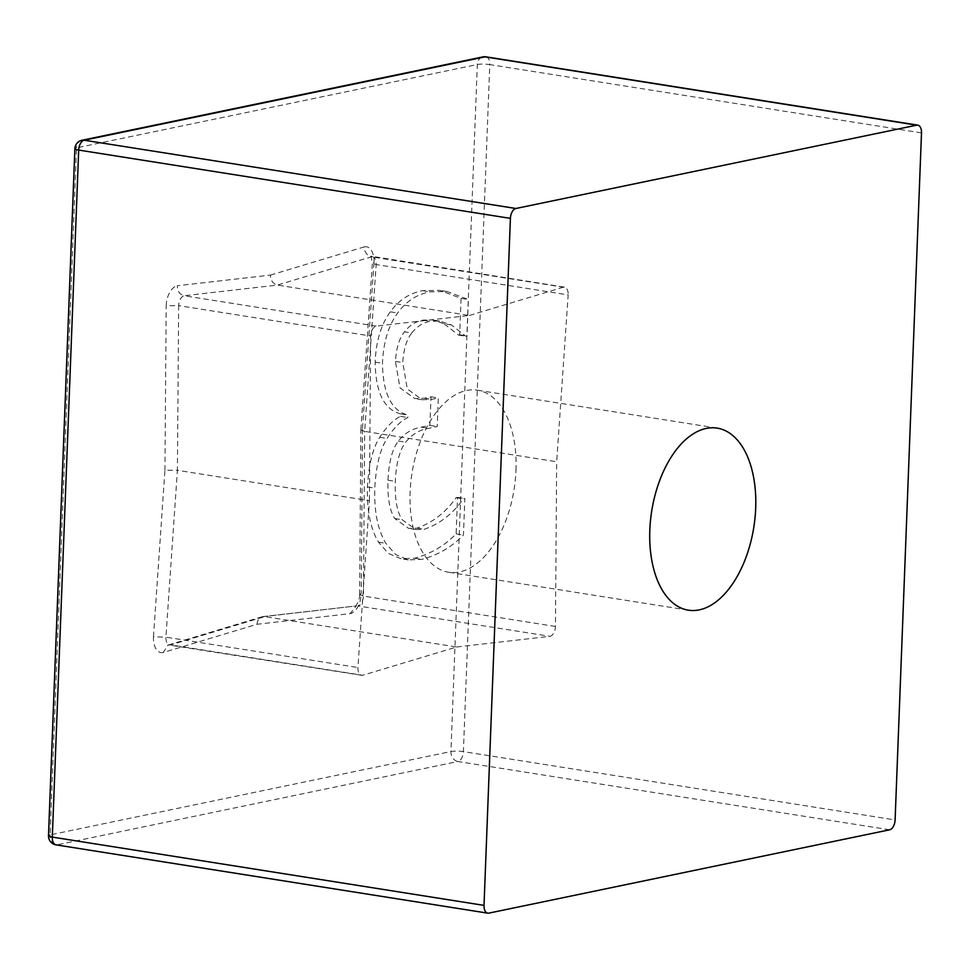 <?xml version="1.0" encoding="UTF-8"?>
<svg xmlns="http://www.w3.org/2000/svg" width="970" height="970" viewBox="0 0 970 970"><rect width="100%" height="100%" fill="white"/><g stroke="black" fill="none" stroke-linecap="round" stroke-linejoin="round"><path stroke-width="0.73" stroke-dasharray="4.85 3.64" d="M515.979 470.22A92.162 51.689 99 0 0 477.446 390.195A92.162 51.689 99 0 0 411.995 473.154A92.162 51.689 99 0 0 448.649 572.251A92.162 51.689 99 0 0 515.979 470.22M411.741 333.013C417.064 326.393 423.247 322.489 430.28 321.3L439.592 321.046L451.499 324.95L465.77 336.25L466.994 335.996L468.389 299.524L447.049 291.509L429.843 291.825C416.639 294.431 405.921 301.488 397.676 312.983C388.424 325.52 383.356 342.289 382.471 363.289C382.92 393.517 391.419 410.771 407.982 415.051L407.885 417.549C401.022 420.628 394.075 427.588 387.066 438.416C380.131 449.231 376.045 465.794 374.784 488.116C374.093 511.408 377.766 529.802 385.805 543.297L395.675 554.585L408.334 559.896L421.865 559.375C438.076 555.034 451.935 546.922 463.442 535.016L464.848 498.544L463.393 498.847C452.966 513.688 439.907 523.848 424.217 529.317L415.887 529.535L402.041 519.665C396.96 511.614 394.717 498.859 395.311 481.362C396.172 463.054 399.652 449.995 405.739 442.187C411.826 434.439 419.476 429.819 428.704 428.316L437.215 426.545L438.319 397.991L431.626 399.373L422.108 399.761L407.279 388.934L402.768 362.586C403.544 349.455 406.539 339.609 411.741 333.013L404.417 331.849C409.74 325.229 415.924 321.325 422.968 320.136L432.268 319.894L444.175 323.798L451.499 324.95M444.175 323.798L458.458 335.087L459.671 334.832L461.077 298.36L439.737 290.357L422.532 290.66C409.328 293.267 398.597 300.324 390.352 311.831C381.113 324.356 376.045 341.125 375.16 362.125C375.596 392.353 384.108 409.607 400.671 413.887L400.574 416.385C393.699 419.476 386.763 426.424 379.743 437.264C372.82 448.067 368.721 464.642 367.46 486.952C366.769 510.256 370.443 528.65 378.494 542.145L388.364 553.433L401.022 558.744L414.542 558.211C430.753 553.882 444.612 545.758 456.13 533.852L457.525 497.38L456.07 497.683C445.654 512.536 432.596 522.684 416.906 528.153L408.576 528.371L394.717 518.501C389.637 510.462 387.394 497.695 387.988 480.211C388.849 461.902 392.329 448.843 398.415 441.023C404.502 433.287 412.165 428.655 421.392 427.152L429.904 425.381L430.995 396.827L424.314 398.221L414.784 398.597L399.955 387.782L395.445 361.422C396.233 348.303 399.228 338.445 404.417 331.849M430.995 396.827L438.319 397.991M429.904 425.381L437.215 426.545M394.717 518.501L402.041 519.665M456.07 497.683L463.393 498.847M457.525 497.38L464.848 498.544M456.13 533.852L463.442 535.016M379.743 437.264L387.066 438.416M400.574 416.385L407.885 417.549M400.671 413.887L407.982 415.051M390.352 311.831L397.676 312.983M461.077 298.36L468.389 299.524M459.671 334.832L466.994 335.996M458.458 335.087L465.77 336.25M48.5 835.691A8.948 1.54 -177.8 0 1 50.125 834.867A8.948 7.251 -101.7 0 0 57.109 844.834A8.948 5.02 -81 0 1 56.042 844.87M82.013 140.25A8.948 7.251 -101.7 0 0 76.521 147.852A8.948 1.54 2.2 0 0 74.896 148.665M486.043 56.842A8.948 5.02 -81 0 1 489.777 64.614A8.948 1.54 2.2 0 0 477.325 64.517L76.521 147.852L50.125 834.867L450.929 751.544A8.948 1.54 -177.8 0 1 463.393 751.629A8.948 5.02 -81 0 1 457.913 761.511A8.948 7.251 78.3 0 1 450.929 751.544L477.325 64.517A8.948 7.251 78.3 0 1 482.817 56.915M257.014 624.28C257.329 620.412 259.002 617.914 262.021 616.799L356.329 605.923L350.134 613.646L257.014 624.28L163.215 652.507L168.065 645.062L170.708 644.892L362.719 675.265A8.948 5.02 -81 0 1 361.652 675.29A8.948 5.02 -81 0 1 357.918 667.53L369.424 500.69L177.413 470.317L165.906 637.157L357.918 667.53M163.215 652.507A17.896 10.039 -81 0 1 153.466 636.793L165.906 637.157A8.948 5.02 99 0 0 169.653 644.917A8.948 5.02 99 0 0 170.708 644.892L264.677 616.617L456.676 646.99L362.719 675.265M270.436 275.104L364.223 246.889C364.562 252.285 366.939 255.595 371.377 256.82L277.408 285.083L184.118 295.741C179.705 294.516 177.437 291.182 177.304 285.75L270.436 275.104C270.666 280.524 272.994 283.846 277.408 285.083L469.419 315.456L376.13 326.114A8.948 5.02 99 0 0 370.649 335.996L369.424 500.69M153.466 636.793L164.948 470.232L177.413 470.317L178.65 305.623L166.185 305.805A17.896 10.039 -81 0 1 177.304 285.75M364.223 246.889A17.896 10.039 -81 0 1 373.983 262.603L372.371 263.246L376.178 264.555L568.178 294.928L556.671 461.756L364.671 431.383L376.178 264.555A8.948 5.02 99 0 0 372.432 256.783A8.948 5.02 99 0 0 371.377 256.82L563.376 287.193A8.948 5.02 -81 0 1 564.443 287.156A8.948 5.02 -81 0 1 568.178 294.928M373.983 262.603L362.489 429.164L360.864 429.965M360.864 429.989L364.671 431.383L363.435 596.089L359.64 594.574L361.264 593.591A17.896 10.039 -81 0 1 350.134 613.646M376.13 326.114L184.118 295.741A8.948 5.02 99 0 0 178.65 305.623L370.649 335.996M456.676 646.99L549.966 636.332A8.948 5.02 99 0 0 555.446 626.462L556.671 461.756M555.446 626.462L363.435 596.089A8.948 5.02 99 0 1 357.954 605.959L549.966 636.332M469.419 315.456L563.376 287.193M422.968 320.136L430.28 321.3M395.445 361.422L402.768 362.586M424.314 398.221L431.626 399.373M421.392 427.152L428.704 428.316M398.415 441.023L405.739 442.187M387.988 480.211L395.311 481.362M416.906 528.153L424.217 529.317M414.542 558.211L421.865 559.375M378.494 542.145L385.805 543.297M367.46 486.952L374.784 488.116M375.16 362.125L382.471 363.289M422.532 290.66L429.843 291.825M889.635 829.799L457.913 761.511L57.109 844.834L488.819 913.134M921.5 132.902L489.777 64.614L463.393 751.629L895.104 819.929M164.948 470.232L166.185 305.805M362.489 429.164L361.264 593.591M717.157 428.122L477.446 390.195M688.361 610.178L448.649 572.251M422.108 399.761L414.784 398.597M415.887 529.535L408.576 528.371M408.334 559.896L401.022 558.744M447.049 291.509L439.737 290.357M439.592 321.046L432.268 319.894M263.076 616.58L356.342 605.923M168.052 645.074L261.973 616.811M361.652 675.29L168.537 644.941M564.443 287.156L371.025 256.165L372.371 263.258L360.876 429.88M355.808 606.007L355.372 606.153C355.869 606.638 360.307 598.732 359.64 594.562M359.64 594.598L360.864 430.074"/><path stroke-width="1.45" d="M755.691 508.147A92.162 51.689 -81 0 1 688.361 610.178A92.162 51.689 -81 0 1 651.707 511.069A92.162 51.689 -81 0 1 717.157 428.122A92.162 51.689 -81 0 1 755.691 508.147M56.042 844.87A8.948 5.02 -81 0 1 52.307 837.098A8.948 1.54 -177.8 0 1 48.5 835.691A8.948 8.948 0 0 0 56.042 844.87L487.764 913.158A8.948 5.02 -81 0 1 484.018 905.386L52.307 837.098L78.691 150.071A8.948 5.02 -81 0 1 84.172 140.201A8.948 7.251 -101.7 0 0 82.013 140.25A8.948 8.948 0 0 0 74.896 148.665A8.948 1.54 2.2 0 0 78.691 150.071L510.414 218.371A8.948 5.02 -81 0 1 515.894 208.489L84.172 140.201L484.976 56.866A8.948 5.02 -81 0 1 486.043 56.842A8.948 8.948 0 0 0 482.817 56.915A8.948 7.251 78.3 0 1 484.976 56.866L916.698 125.166A8.948 5.02 -81 0 1 917.765 125.13A8.948 5.02 -81 0 1 921.5 132.902L895.104 819.929A8.948 5.02 -81 0 1 889.635 829.799L488.819 913.134A8.948 5.02 -81 0 1 487.764 913.158M510.414 218.371L484.018 905.386M916.698 125.166L515.894 208.489M917.765 125.13L486.043 56.842M82.013 140.25L482.817 56.915M48.5 835.691L74.896 148.665"/></g></svg>
